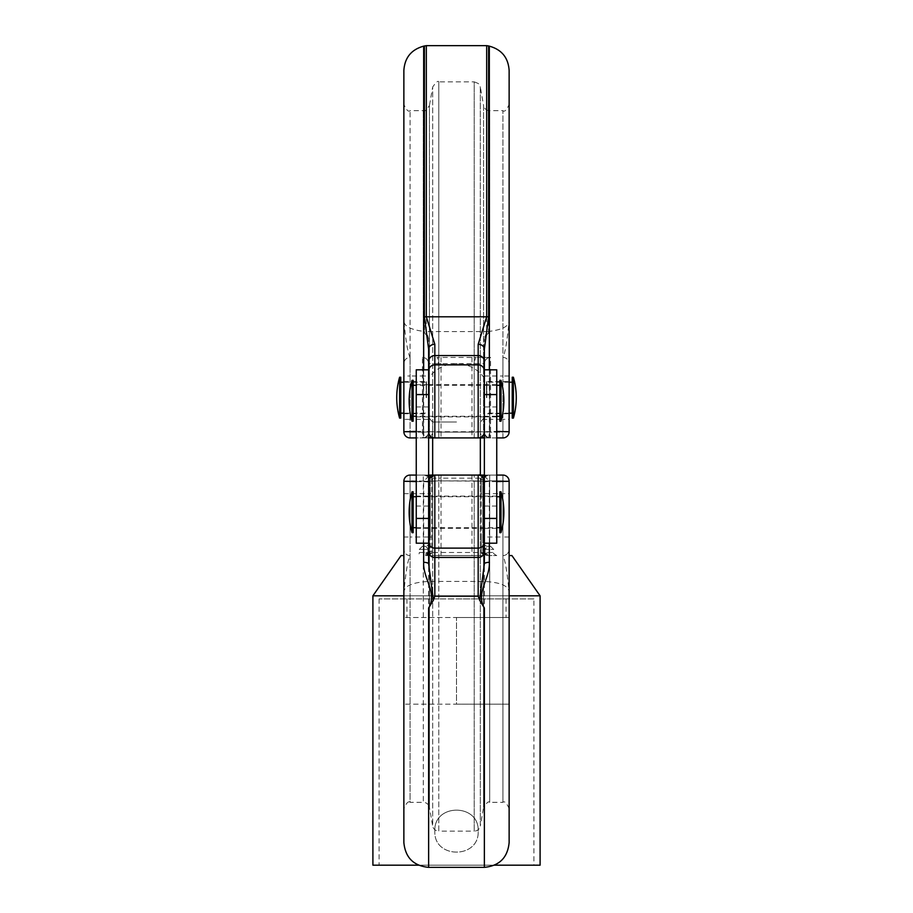 <?xml version="1.0" encoding="UTF-8"?>
<svg xmlns="http://www.w3.org/2000/svg" width="913" height="913" viewBox="0 0 913 913"><rect width="100%" height="100%" fill="white"/><g stroke="black" fill="none" stroke-linecap="round" stroke-linejoin="round"><path stroke-width="0.68" stroke-dasharray="4.57 3.42" d="M413.155 532.667L413.155 491.799M499.845 532.667L499.845 491.799M411.991 532.667L411.991 491.799M501.009 532.667L501.009 491.799M413.155 512.227L413.155 496.752L413.155 512.227M501.009 380.333L501.009 421.201M499.845 380.333L499.845 421.201M413.155 380.333L413.155 421.201M411.991 380.333L411.991 421.201M413.155 400.773L413.155 385.286L413.155 400.773M456.5 598.917L506.042 598.917L456.5 598.917M456.5 617.496L509.134 617.496L403.866 617.496L456.5 617.496L456.5 704.185L403.866 704.185L509.134 704.185L456.5 704.185L456.5 617.496M434.828 831.127C433.47 803.178 479.508 803.143 478.172 831.127C479.519 803.166 433.481 803.166 434.828 831.127C433.47 803.189 479.508 803.143 478.172 831.127C479.53 803.166 433.47 803.166 434.828 831.127C433.47 859.065 479.508 859.11 478.172 831.127C479.53 859.087 433.47 859.076 434.828 831.127C433.47 859.076 479.508 859.099 478.172 831.127C479.519 859.087 433.481 859.087 434.828 831.127M425.675 555.572L425.538 555.572A3.093 3.093 0 0 0 428.631 552.479L428.631 478.172L428.631 552.479L419.352 552.479A3.093 3.093 0 0 1 416.248 555.572M509.134 595.812L403.866 595.812M416.248 543.189L416.248 369.811M428.631 369.811L428.631 370.861M399.597 377.24L399.597 418.108M400.773 377.24L400.773 418.108M426.166 397.68L426.166 382.193L426.166 397.68M512.227 377.24L512.227 418.108M486.834 397.68L486.834 382.193L486.834 397.68M513.403 377.24L513.403 418.108M428.631 397.68L428.631 378.096L428.631 397.68M456.5 422L432.659 422L456.5 422M496.752 437.92L489.688 437.92L489.688 110.667A6.197 6.197 0 0 1 483.582 105.554L483.582 431.803L480.318 431.803L483.582 431.803L483.582 105.554L480.318 86.986L480.318 431.803L474.212 432.134L480.318 431.803A6.197 6.094 90 0 0 486.412 437.92L484.369 437.92M428.631 419.352L410.063 419.352L410.063 375.996L422.445 375.996L422.445 437.92A6.197 6.197 0 0 0 428.631 431.735A6.197 6.197 0 0 1 422.445 437.92L410.063 437.92L410.063 432.169L423.312 432.169L423.312 110.667L423.312 432.169L410.063 432.169L410.063 110.667L410.063 437.92L423.312 437.92L423.312 432.169L423.312 437.92L426.588 437.92A6.197 6.094 90 0 0 432.682 431.803L429.418 431.803L432.682 431.803A6.197 6.094 90 0 1 426.588 437.92L424.922 437.92A6.197 1.244 -90 0 1 423.678 431.358L428.631 431.735L428.631 394.576M403.866 70.415L403.866 104.47C406.49 110.176 408.556 112.242 410.063 110.667L423.312 110.667C424.18 112.105 426.211 110.405 429.418 105.554L429.418 431.803L429.418 105.554L432.682 86.986L432.682 431.803L438.788 432.134L432.682 431.803L432.682 86.986C436.186 82.067 438.217 80.367 438.788 81.873L438.788 432.134L474.212 432.134L438.788 432.134L438.788 81.873L474.212 81.873L474.212 432.134L474.212 81.873C482.475 84.772 478.926 85.662 480.318 86.986L480.318 431.803A6.197 6.094 90 0 0 486.412 437.92L489.688 437.92A6.197 6.094 90 0 1 483.582 431.803L489.688 432.169L489.688 437.92A6.197 6.094 90 0 1 483.582 431.803L502.937 432.169L502.937 110.667L502.937 432.169L489.688 432.169L489.688 110.667L502.937 110.667C504.478 112.231 506.544 110.165 509.134 104.47L509.134 431.735A6.197 6.197 0 0 1 502.937 437.92A6.197 6.197 0 0 0 509.134 431.735A6.197 6.197 0 0 1 502.937 437.92L502.937 432.169L502.937 437.92L490.555 437.92A6.197 6.197 0 0 1 484.369 431.735L484.369 370.861M426.485 397.68L426.485 381.577L426.485 397.68M403.866 397.68L403.866 381.577L403.866 397.68M509.134 397.68L509.134 381.577L509.134 397.68M486.515 397.68L486.515 381.577L486.515 397.68M496.752 543.189L496.752 406.958L484.369 406.958L484.369 400.773L484.369 417.492L484.369 369.811M483.742 400.773L483.742 384.67L483.742 400.773M429.258 400.773L429.258 384.67L429.258 400.773M484.369 542.139L484.369 518.424M496.752 406.958L496.752 369.811M403.866 493.648L430.183 493.648L430.183 537.004L410.063 537.004L410.063 475.08L410.063 480.831L429.418 481.197A6.197 6.094 -90 0 0 423.312 475.08L416.248 475.08L423.312 475.08A6.197 6.094 -90 0 1 429.418 481.197L410.063 480.831L410.063 475.08A6.197 6.197 0 0 0 403.866 481.265A6.197 6.197 0 0 1 410.063 475.08A6.197 6.197 0 0 0 403.866 481.265L403.866 592.731C403.774 586.135 412.037 582.368 428.631 581.433L484.369 581.433C500.963 582.368 509.226 586.135 509.134 592.731L509.134 481.265A6.197 6.197 0 0 0 502.937 475.08L410.063 475.08A6.197 6.197 0 0 0 403.866 481.265L403.866 808.53C406.49 802.824 408.556 800.758 410.063 802.333L410.063 480.831L410.063 802.333L423.312 802.333L423.312 475.08L423.312 802.333A6.197 6.197 0 0 1 429.418 807.446L429.418 481.197L432.682 481.197L429.418 481.197L429.418 807.446L432.682 826.014L432.682 481.197L438.788 480.866L432.682 481.197A6.197 6.094 -90 0 0 430.674 476.677A6.197 6.094 -90 0 1 432.682 481.197L432.682 826.014A6.197 6.197 0 0 0 438.788 831.127L438.788 480.866L480.318 481.197L474.212 480.866L474.212 831.127L438.788 831.127L438.788 475.08L482.178 475.08L438.788 475.08L438.788 480.866L474.212 480.866L474.212 475.08L474.212 831.127A6.197 6.197 0 0 0 480.318 826.014L480.318 481.197L483.582 481.197L480.318 481.197A6.197 6.094 -90 0 1 482.326 476.677A6.197 6.094 -90 0 0 480.318 481.197L480.318 826.014L483.582 807.446L483.582 481.197L483.582 807.446C486.72 802.618 488.752 800.918 489.688 802.333L489.688 475.08L484.369 475.08L496.752 475.08L484.369 475.08M428.631 518.424L428.631 431.735A6.197 6.197 0 0 1 422.445 437.92L490.555 437.92A6.197 6.197 0 0 1 484.369 431.735L496.752 431.404M483.742 512.227L483.742 528.33L483.742 512.227M429.258 512.227L429.258 528.33L429.258 512.227M480.341 555.572L432.659 555.572L480.341 555.572L480.341 475.08M480.341 437.92L480.341 422A34.055 34.055 0 0 0 484.369 417.252L484.369 397.68L484.369 417.252M432.659 555.572L432.659 475.08M432.659 437.92L432.659 422A34.055 34.055 0 0 1 428.631 417.252M494.492 865.182L418.508 865.182M533.9 598.917L379.1 598.917L533.9 598.917L533.9 865.182L379.1 865.182L533.9 865.182M379.1 598.917L379.1 865.182M372.903 595.812L540.097 595.812M372.903 865.182L540.097 865.182M481.265 478.047A1.552 1.415 180 0 1 482.817 476.632L481.265 477.921L481.265 493.648L502.937 493.648L502.937 537.004L482.817 537.004L482.817 476.632L487.462 475.08A3.093 3.093 0 0 0 484.369 478.172L484.369 552.479A3.093 3.093 0 0 0 487.462 555.572L487.325 555.572M403.866 842.585L403.866 592.731C405.669 572.85 407.734 560.468 410.063 555.572A6.197 6.197 -118.3 0 1 403.866 549.386A6.197 6.197 0 0 0 410.063 555.572L410.063 537.004L403.866 537.004M509.134 537.004L502.937 537.004L502.937 555.572A6.197 6.197 0 0 0 509.134 549.386A6.197 6.197 0 0 1 502.937 555.572C505.266 560.468 507.331 572.85 509.134 592.731L509.134 842.585M484.369 394.576L484.369 431.735L428.631 431.735A6.197 6.197 0 0 1 422.445 437.92M484.369 543.189A3.093 3.093 0 0 0 487.462 546.282L484.369 549.386L485.077 549.386L485.077 552.479L493.648 552.479L485.077 552.479L485.077 549.386L493.648 549.386L485.077 549.386L487.462 546.282L490.555 546.282L487.462 546.282A3.093 3.093 0 0 1 484.369 543.189L484.369 406.958M481.265 477.921L481.265 552.605A1.552 1.415 180 0 0 482.817 554.02L482.817 537.004L481.265 537.004L481.265 552.605M481.265 493.648L481.265 537.004M431.735 479.462L431.735 552.73L431.735 551.19L430.183 551.19L430.183 479.462L427.341 475.799L430.183 476.369L430.183 479.462L431.735 479.462L431.735 551.19M422.445 546.282L419.352 549.386L419.352 552.479L427.923 552.479L427.923 549.386L419.352 549.386L427.923 549.386L425.538 546.282L422.445 546.282L425.538 546.282A3.093 3.093 0 0 0 428.631 543.189L428.631 542.139M441.025 475.08L441.025 478.172L428.631 478.172A3.093 3.093 0 0 0 425.538 475.08A3.093 3.093 0 0 1 428.631 478.172A3.093 3.093 0 0 0 425.538 475.08L430.183 476.632L430.183 493.648L431.735 493.648M509.134 481.265L502.937 480.831L502.937 475.08L502.937 480.831L509.134 481.265A6.197 6.197 0 0 0 502.937 475.08L489.688 475.08L489.688 480.831L502.937 480.831L502.937 802.333L502.937 480.831L489.688 480.831L489.688 802.333L502.937 802.333C504.478 800.769 506.544 802.835 509.134 808.53L509.134 481.265L509.134 808.53M426.588 475.08L428.631 475.08L426.588 475.08A6.197 6.094 -90 0 1 430.674 476.677A6.197 6.094 -90 0 0 426.588 475.08M416.248 475.08L428.631 475.08M484.369 512.227L484.369 528.947L484.369 512.227M423.678 543.189L423.678 481.642L416.248 481.596M496.752 481.596L489.322 481.642L489.322 543.189M428.631 482.007L423.678 481.642L428.631 475.901M484.369 475.901L489.322 481.265L484.369 482.007M441.025 555.572L441.025 478.172L484.369 478.172A3.093 3.093 0 0 1 487.462 475.08A3.093 3.093 0 0 0 484.369 478.172L484.369 552.479A3.093 3.093 0 0 0 487.462 555.572L496.752 555.572L487.462 555.572A3.093 3.093 0 0 1 484.369 552.479L427.923 552.479A3.093 2.385 -90 0 1 425.538 555.572A3.093 3.093 0 0 0 428.631 552.479A3.093 3.093 0 0 1 425.538 555.572A3.093 3.093 0 0 0 428.631 552.479A3.093 3.093 0 0 1 425.538 555.572L487.462 555.572A3.093 3.093 0 0 1 484.369 552.479A3.093 3.093 0 0 0 487.462 555.572L487.462 554.02L485.819 554.282L482.817 551.988L482.817 554.282L487.462 554.02L482.817 551.988L482.817 551.19L481.265 551.19M431.735 537.004L430.183 537.004L430.183 554.282L430.183 551.988L427.181 554.282L425.538 554.02L428.631 552.388L427.067 554.282M431.735 552.605A1.552 1.415 180 0 1 430.183 554.02L425.538 554.02L425.538 555.572A3.093 2.385 -90 0 0 427.923 552.479L427.923 549.386L428.631 549.386L425.538 546.282A3.093 3.093 0 0 0 428.631 543.189M487.462 475.171A3.093 3.081 -0 0 0 484.369 478.252L482.817 479.462L482.817 551.19L484.369 551.19M428.631 551.19L430.183 551.19L430.183 551.988L428.631 552.388M425.538 475.171A3.093 3.081 180 0 1 428.631 478.252M486.412 475.08A6.197 6.094 -90 0 0 482.326 476.677A6.197 6.094 -90 0 1 486.412 475.08M496.752 512.227L496.752 528.33L496.752 512.227M484.369 375.996L502.937 375.996L502.937 419.352L490.555 419.352L490.555 357.428L476.084 357.428L490.555 357.428A6.197 6.197 0 0 0 484.369 363.614L484.369 431.735L484.369 363.614A6.197 6.197 0 0 1 490.555 357.428A6.197 6.197 0 0 0 484.369 363.614L474.714 363.614A6.197 1.37 90 0 1 476.084 357.428L436.916 357.428A6.197 1.37 90 0 1 438.286 363.614L441.025 363.614L441.025 437.92M438.788 437.92L478.172 437.92L438.788 437.92L438.788 432.134L438.788 437.92M428.631 437.92L424.922 437.92M502.937 437.92L502.937 419.352L509.134 419.352L509.134 70.415M403.866 104.47L403.866 431.735A6.197 6.197 0 0 0 410.063 437.92A6.197 6.197 0 0 1 403.866 431.735A6.197 6.197 0 0 0 410.063 437.92L410.063 419.352L403.866 419.352M484.369 397.68L484.369 378.096L484.369 397.68M428.631 400.773L428.631 417.492L428.631 400.773M416.248 431.404L423.678 431.358L423.678 369.811M423.678 46.152L423.678 331.373C410.199 329.65 403.592 325.952 403.866 320.269C405.669 340.15 407.734 352.532 410.063 357.428A6.197 6.197 0 0 0 403.866 363.614A6.197 6.197 0 0 1 410.063 357.428L410.063 375.996L403.866 375.996M509.134 375.996L502.937 375.996L502.937 357.428A6.197 6.197 0 0 1 509.134 363.614A6.197 6.197 61.7 0 0 502.937 357.428C505.266 352.532 507.331 340.15 509.134 320.269C509.408 325.952 502.801 329.65 489.322 331.373L489.322 46.152M423.678 331.373L428.631 338.632L426.325 331.567L426.325 45.65M486.675 45.65L486.675 331.567L484.369 338.632L489.322 331.373M424.385 45.958L424.442 333.405M488.558 333.405L488.615 45.958M489.322 369.811L489.322 431.358A6.197 1.244 90 0 1 488.078 437.92M438.286 363.614L428.631 363.614A6.197 6.197 0 0 0 422.445 357.428A6.197 6.197 0 0 1 428.631 363.614A6.197 6.197 0 0 0 422.445 357.428L422.445 375.996L428.631 375.996M512.227 397.68L512.227 382.193L512.227 397.68M428.631 512.227L428.631 528.33L428.631 512.227M416.248 400.773L416.248 416.876L416.248 400.773M416.248 512.227L416.248 528.33L416.248 512.227M509.134 704.185L509.134 617.496L509.134 704.185M403.866 704.185L403.866 617.496L403.866 704.185M428.631 506.042L416.248 506.042M496.752 506.042L484.369 506.042M428.631 867.35L428.631 555.629M484.369 867.35L484.369 555.629M502.937 475.08L502.937 493.648L509.134 493.648M410.063 555.572A6.197 6.197 0 0 1 403.866 549.386M509.134 549.386A6.197 6.197 0 0 1 502.937 555.572M403.866 481.265L410.063 480.831L403.866 481.265A6.197 6.197 0 0 1 410.063 475.08M489.322 481.265L484.369 481.265M428.631 481.265L423.678 481.265M471.975 475.08L471.975 555.572M485.077 552.479L484.369 552.479L485.077 552.479A3.093 2.385 90 0 0 487.462 555.572A3.093 2.385 -90 0 1 485.077 552.479M482.817 476.632L482.817 479.462L481.265 479.462M431.735 477.921L430.183 476.632A1.552 1.415 180 0 1 431.735 478.047M425.538 555.572A3.093 3.093 0 0 0 428.631 552.479M487.462 555.572A3.093 3.093 0 0 1 484.369 552.479M489.688 480.831L483.582 481.197L489.688 480.831M489.688 475.08A6.197 6.094 -90 0 0 483.582 481.197A6.197 6.094 -90 0 1 489.688 475.08M488.615 331.67A6.197 1.883 0 0 0 486.675 331.567L426.325 331.567A6.197 1.883 -0 0 0 424.385 331.67M441.025 357.428L441.025 363.614L471.975 363.614L471.975 437.92M471.975 357.428L471.975 363.614L474.714 363.614M428.631 357.428L428.631 338.632M484.369 357.428L484.369 338.632M484.369 431.735A6.197 6.197 0 0 0 490.555 437.92L490.555 419.352L484.369 419.352M502.937 357.428A6.197 6.197 0 0 1 509.134 363.614M509.134 431.735L502.937 432.169L509.134 431.735M410.063 432.169L403.866 431.735L410.063 432.169M410.063 437.92A6.197 6.197 0 0 1 403.866 431.735M423.312 432.169L429.418 431.803L423.312 432.169M423.312 437.92A6.197 6.094 90 0 0 429.418 431.803A6.197 6.094 90 0 1 423.312 437.92M474.212 437.92L474.212 432.134L474.212 437.92M428.631 406.958L416.248 406.958M416.248 527.714L496.752 527.714M416.248 496.752L496.752 496.752M496.752 416.248L416.248 416.248M496.752 385.286L416.248 385.286M506.042 598.917L506.042 617.496M428.631 496.124L416.248 496.124M428.631 384.67L416.248 384.67M403.866 413.772L426.485 413.772A34.055 34.055 0 0 1 426.166 413.155L403.866 413.155M509.134 413.155L486.834 413.155A34.055 34.055 0 0 1 486.515 413.772L509.134 413.772M484.369 378.096A34.055 34.055 0 0 0 428.631 378.096M403.866 381.577L426.485 381.577A34.055 34.055 0 0 0 426.166 382.193L403.866 382.193M509.134 382.193L486.834 382.193A34.055 34.055 0 0 0 486.515 381.577L509.134 381.577M428.631 384.053L429.258 384.67L483.742 384.67L484.369 384.053M496.752 496.124L484.369 496.124M496.752 384.67L484.369 384.67M428.631 495.508L429.258 496.124L483.742 496.124L484.369 495.508M484.369 528.947L483.742 528.33L429.258 528.33L428.631 528.947M490.555 546.282L493.648 549.386L493.648 552.479C492.974 553.13 494.013 554.157 496.752 555.572M485.819 554.282L482.817 554.282L481.265 552.73M431.735 552.73L430.183 554.282L427.181 554.282M484.369 552.388L485.933 554.282M482.817 476.369L485.659 475.799L484.369 478.252M496.752 416.876L484.369 416.876M496.752 528.33L484.369 528.33M484.369 417.492L483.742 416.876L429.258 416.876L428.631 417.492M428.631 416.876L416.248 416.876M428.631 528.33L416.248 528.33M406.958 598.917L406.958 617.496"/><path stroke-width="1.37" d="M411.991 512.227L411.991 532.667L413.155 532.667L413.155 491.799L411.991 491.799L411.991 512.227M501.009 512.227L501.009 532.667A74.307 74.307 0 0 0 501.009 491.799L501.009 512.227M501.009 491.799L499.845 491.799L499.845 532.667L501.009 532.667M501.009 421.201L501.009 380.333L499.845 380.333L499.845 421.201L501.009 421.201A74.307 74.307 0 0 0 501.009 380.333M411.991 421.201L413.155 421.201L413.155 380.333L411.991 380.333A74.307 74.307 0 0 0 411.991 421.201L411.991 380.333M401.081 555.572L403.866 555.572L401.081 555.572L372.903 595.812L372.903 865.182L418.508 865.182M511.919 555.572L509.134 555.572L511.919 555.572L540.097 595.812L509.134 595.812M403.866 595.812L372.903 595.812M484.369 437.92L478.172 437.92L484.369 437.92L478.172 437.92L478.172 364.88L434.828 364.88A6.197 5.98 180 0 0 428.631 370.861L428.631 349.165L428.631 369.811L416.248 369.811L416.248 543.189L428.631 543.189L428.631 563.835L428.631 518.424L416.248 518.424M428.631 370.861L428.631 518.424M399.597 397.68L399.597 377.24A74.307 74.307 0 0 0 399.597 418.108L399.597 397.68M399.597 418.108L400.773 418.108L400.773 377.24L399.597 377.24M513.403 418.108L513.403 377.24L512.227 377.24L512.227 418.108L513.403 418.108A74.307 74.307 0 0 0 513.403 377.24M489.322 369.811L489.322 46.152L488.615 45.958L488.615 316.902L484.369 349.165L484.369 369.811L496.752 369.811L496.752 543.189L484.369 543.189L484.369 563.835L484.369 551.463A6.197 5.98 180 0 1 478.172 557.444L478.172 548.12L434.828 548.12L434.828 557.444L478.172 557.444L478.172 596.2L434.828 596.2L433.413 600.149L428.631 608.058C437.555 592.914 422.776 578.397 423.678 562.271L423.678 543.189M484.369 370.861A6.197 5.98 180 0 0 478.172 364.88L478.172 344.304A6.197 4.862 180 0 1 484.369 349.165L484.369 551.463M484.369 542.139A6.197 5.98 180 0 1 478.172 548.12L478.172 475.08C480.592 474.246 482.657 476.312 484.369 481.265A6.197 6.197 0 0 0 478.172 475.08L434.828 475.08L429.213 478.652M428.631 481.265A6.197 6.197 0 0 1 434.828 475.08L434.828 548.12A6.197 5.98 0 0 1 428.631 542.139M480.341 475.08L480.341 437.92M432.659 475.08L432.659 437.92M540.097 595.812L540.097 865.182L494.492 865.182M428.631 608.058L428.631 867.35C413.589 865.878 405.338 857.627 403.866 842.585L403.866 481.265A6.197 6.197 0 0 1 410.063 475.08L416.248 475.08M482.178 475.08L484.369 475.08L482.178 475.08M428.631 475.08L434.828 475.08L428.631 475.901M484.369 475.901L478.172 475.08L484.369 475.08M496.752 475.08L502.937 475.08L496.752 475.08M489.322 543.189L489.322 562.271C490.224 578.397 475.445 592.914 484.369 608.058L479.587 600.149L478.172 596.2M496.752 481.596L509.134 481.265L509.134 842.585C507.662 857.627 499.411 865.878 484.369 867.35L484.369 608.058M403.866 808.53L403.866 481.265L416.248 481.596M423.678 562.271A6.197 1.598 0 0 1 428.631 563.835L433.413 600.149M509.134 481.265A6.197 6.197 0 0 0 502.937 475.08A6.197 6.197 0 0 1 509.134 481.265A6.197 6.197 0 0 0 502.937 475.08M479.587 600.149L484.369 563.835A6.197 1.598 0 0 1 489.322 562.271M416.248 431.404L403.866 431.735A6.197 6.197 0 0 0 410.063 437.92L416.248 437.92L410.063 437.92A6.197 6.197 0 0 1 403.866 431.735L403.866 70.415C404.744 57.645 411.341 49.553 423.678 46.152L426.325 45.65L426.325 316.8L434.828 344.304A6.197 4.862 180 0 0 428.631 349.165L424.385 316.902L424.385 45.958M478.172 437.92A6.197 6.197 0 0 0 484.369 431.735A6.197 6.197 0 0 1 478.172 437.92L428.631 437.92M496.752 437.92L502.937 437.92A6.197 6.197 0 0 0 509.134 431.735L509.134 104.47M489.322 46.152C501.659 49.553 508.256 57.645 509.134 70.415L509.134 419.352M496.752 431.404L509.134 431.735A6.197 6.197 0 0 1 502.937 437.92A6.197 6.197 0 0 0 509.134 431.735M478.172 344.304L486.675 316.8L486.675 45.65L426.325 45.65M434.828 437.92A6.197 6.197 0 0 1 428.631 431.735A6.197 6.197 0 0 0 434.828 437.92L434.828 355.556A6.197 5.98 180 0 0 428.631 361.537M428.631 394.576L416.248 394.576M496.752 394.576L484.369 394.576M428.631 551.463A6.197 5.98 0 0 0 434.828 557.444L434.828 596.2M496.752 518.424L484.369 518.424M424.385 316.902A6.197 2.1 180 0 1 426.325 316.8L486.675 316.8A6.197 2.1 180 0 1 488.615 316.902M484.369 361.537A6.197 5.98 180 0 0 478.172 355.556L434.828 355.556L434.828 344.304M423.678 369.811L423.678 46.152M413.155 527.714L416.248 527.714M496.752 527.714L499.845 527.714M411.991 491.799A74.307 74.307 0 0 0 411.991 532.667M413.155 496.752L416.248 496.752M496.752 496.752L499.845 496.752M499.845 416.248L496.752 416.248M416.248 416.248L413.155 416.248M499.845 385.286L496.752 385.286M416.248 385.286L413.155 385.286M403.866 413.155L400.773 413.155M512.227 413.155L509.134 413.155M484.369 867.35L428.631 867.35M478.172 475.08L479.724 475.274M433.276 475.274L434.828 475.08M486.675 45.65L488.615 45.958M512.227 382.193L509.134 382.193M403.866 382.193L400.773 382.193"/></g></svg>
